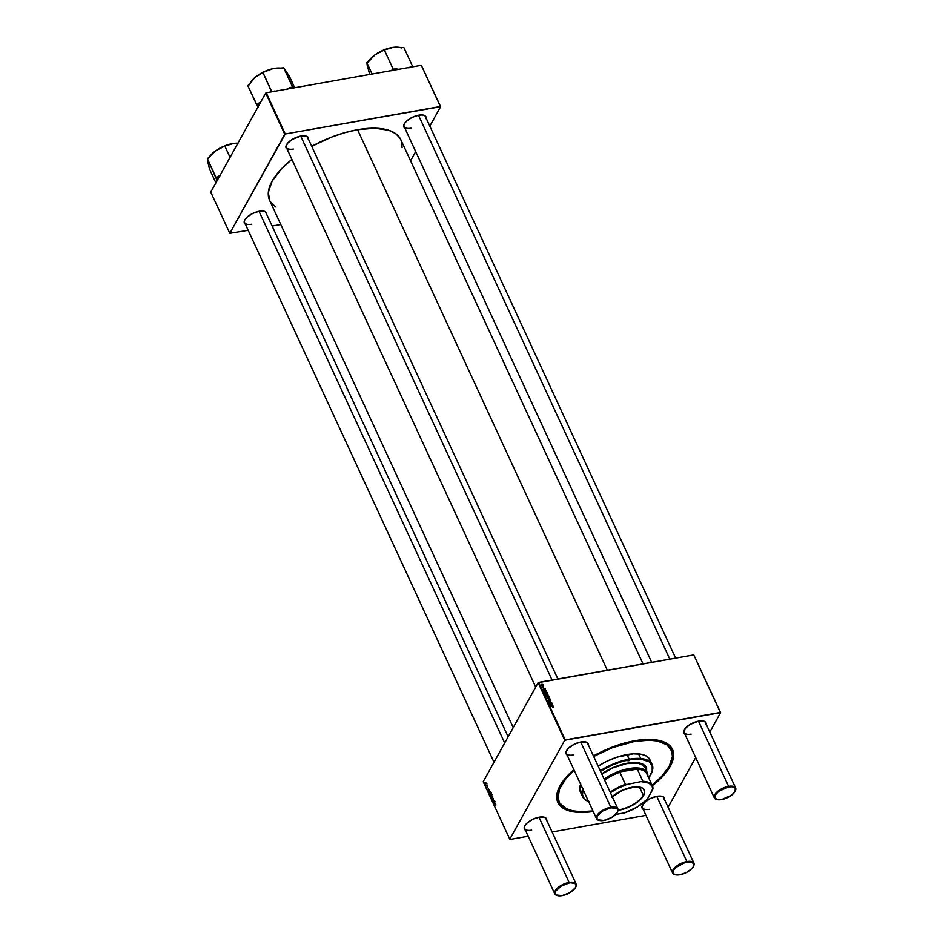 <?xml version="1.0" encoding="UTF-8"?>
<svg xmlns="http://www.w3.org/2000/svg" width="943" height="943" viewBox="0 0 943 943"><rect width="100%" height="100%" fill="white"/><g stroke="black" fill="none" stroke-linecap="round" stroke-linejoin="round"><path stroke-width="1.41" d="M266.633 214.851L265.655 211.88L263.014 211.02L259.231 211.232A12.188 5.352 -24.8 0 1 264.028 211.185A12.188 5.352 -24.8 0 1 266.728 214.379M308.361 139.658L307.371 136.7L300.947 136.04A12.188 5.352 -24.8 0 1 305.744 136.004A12.188 5.352 -24.8 0 1 308.444 139.199M426.13 118.794L425.152 115.824L422.511 114.963L418.727 115.176A12.188 5.352 -24.8 0 1 423.513 115.14A12.188 5.352 -24.8 0 1 426.224 118.323M664.391 799.923L663.412 796.953L660.772 796.092L656.988 796.305A12.188 5.352 -24.8 0 1 661.786 796.257A12.188 5.352 -24.8 0 1 664.485 799.452M546.622 820.787L546.386 818.618L544.5 817.263L539.219 817.168A12.188 5.352 -24.8 0 1 544.005 817.133A12.188 5.352 -24.8 0 1 546.716 820.316M588.338 745.607L588.114 743.438L586.216 742.082L580.935 741.988A12.188 5.352 -24.8 0 1 585.733 741.952A12.188 5.352 -24.8 0 1 588.432 745.135M706.118 724.731L705.128 721.772L698.704 721.112A12.188 5.352 -24.8 0 1 703.502 721.077A12.188 5.352 -24.8 0 1 706.201 724.271M703.254 721.03A11.752 5.163 -24.8 0 1 705.447 722.621L735.646 787.983A11.752 5.163 -24.8 0 1 735.222 791.106A11.752 5.163 155.2 0 0 735.34 790.894A11.752 5.163 155.2 0 0 728.609 786.356L728.633 786.957A11.316 4.963 -24.8 0 1 735.127 791.318A11.316 4.963 -24.8 0 1 721.631 799.57L718.118 799.77L714.971 798.226L715.254 795.02L718.861 791.212L728.633 786.957L732.157 786.768L735.304 788.301L735.021 791.519L731.414 795.314L721.631 799.57A11.316 4.963 -24.8 0 1 717.187 799.617A11.316 4.963 -24.8 0 1 716.48 793.334A11.316 4.963 -24.8 0 1 728.633 786.957L728.609 786.356A11.752 5.163 -24.8 0 1 735.646 787.983M661.538 796.21A11.752 5.163 -24.8 0 1 663.731 797.813L693.93 863.163A11.752 5.163 -24.8 0 1 693.506 866.299A11.752 5.163 155.2 0 0 693.624 866.075A11.752 5.163 155.2 0 0 686.893 861.537L686.917 862.138A11.316 4.963 -24.8 0 1 693.4 866.511A11.316 4.963 -24.8 0 1 679.915 874.762L685.997 872.723L691.207 869.246L693.305 866.7L693.576 863.493L690.429 861.949L684.924 862.597L675.624 867.654L673.538 870.2L673.255 873.407L675.011 874.668L679.915 874.762A11.316 4.963 -24.8 0 1 675.471 874.798A11.316 4.963 -24.8 0 1 674.764 868.515A11.316 4.963 -24.8 0 1 686.917 862.138L686.893 861.537A11.752 5.163 -24.8 0 1 693.93 863.163M543.769 817.074A11.752 5.163 -24.8 0 1 545.95 818.677L576.149 884.039A11.752 5.163 -24.8 0 1 575.737 887.163A11.752 5.163 155.2 0 0 575.855 886.95A11.752 5.163 155.2 0 0 569.112 882.412A11.752 5.163 155.2 0 0 556.5 889.037A11.752 5.163 155.2 0 0 557.219 895.555A11.752 5.163 155.2 0 0 557.466 895.602A11.752 5.163 -24.8 0 1 554.802 893.893A11.752 5.163 -24.8 0 1 558.339 887.316A11.752 5.163 -24.8 0 1 569.112 882.412L538.983 817.216L569.112 882.412A11.752 5.163 -24.8 0 1 576.149 884.039M585.485 741.893A11.752 5.163 -24.8 0 1 587.678 743.497L617.877 808.846A11.752 5.163 -24.8 0 1 617.453 811.982A11.752 5.163 155.2 0 0 617.571 811.758A11.752 5.163 155.2 0 0 610.84 807.232A11.752 5.163 155.2 0 0 598.216 813.856A11.752 5.163 155.2 0 0 598.946 820.375A11.752 5.163 155.2 0 0 599.182 820.422A11.752 5.163 -24.8 0 1 596.53 818.713A11.752 5.163 -24.8 0 1 600.054 812.135A11.752 5.163 -24.8 0 1 610.84 807.232L580.711 742.023L610.84 807.232A11.752 5.163 -24.8 0 1 617.877 808.846M671.062 749.473A61.825 27.135 155.2 0 0 658.815 740.385A61.825 27.135 -24.8 0 1 670.827 748.942L671.31 749.98A61.825 27.135 -24.8 0 1 652.061 785.142L661.302 776.784L669.176 766.376L672.406 756.781L671.817 751.253L666.89 744.805L657.507 741.033L649.161 740.184L634.321 741.481L634.038 740.868L634.321 741.481A61.825 27.135 -24.8 0 1 671.322 750.003M634.722 740.75A63.134 27.701 -24.8 0 1 659.534 740.55A63.134 27.701 -24.8 0 1 652.332 785.731L665.452 773.225L670.32 766.176L673.066 759.492L673.597 753.445L671.876 748.27L665.251 742.542L654.324 739.689L645.095 739.524L634.722 740.75L612.137 747.162L593.442 755.968A63.134 27.701 -24.8 0 1 634.722 740.75M643.043 663.896L400.822 139.682A72.281 31.72 155.2 0 0 357.562 129.71A72.281 31.72 155.2 0 0 311.744 146.33L331.712 137.053L344.82 132.668L357.562 129.71L607.316 670.225L357.562 129.71L374.913 128.201L388.858 130.287L395.636 133.6L400.103 138.315L401.4 141.144L402.083 147.603M269.604 200.352L268.331 192.396L272.103 181.174L281.309 168.997L291.894 159.414A72.281 31.72 155.2 0 0 269.592 200.317L513.228 727.595M305.497 135.957A11.752 5.163 -24.8 0 1 307.689 137.548M423.277 115.081A11.752 5.163 -24.8 0 1 425.458 116.684L675.636 658.12M263.781 211.138A11.752 5.163 -24.8 0 1 265.973 212.741L508.124 736.801M668.092 807.243L695.675 757.535L668.092 807.243M709.808 732.063L720.593 712.625L693.765 654.902L538.665 682.39L565.246 739.925L720.346 712.448L693.765 654.902L720.593 712.625L709.808 732.063M545.384 688.85L543.875 689.498L543.286 688.555L543.911 689.25L545.042 688.449L543.309 689.05L544.111 689.498L544.677 688.59L545.007 689.581M546.115 690.524L546.28 691.867L544.335 691.29L546.115 690.524L544.335 691.29L546.186 691.891L546.115 690.524M546.351 693.742L547.895 694.838L546.103 694.838L546.351 693.742L545.82 694.484L547.435 695.085L547.918 694.343L547.506 695.074L547.918 694.343L546.351 693.742L545.82 694.484M553.494 706.39L552.881 707.026L552.928 706.213L550.37 705.953L553.046 705.989L550.37 705.953L553.164 706.425L552.881 707.026L553.494 706.39L553.14 707.002M548.449 696.382L545.95 696.394L546.952 696.382L546.48 695.757L547.176 695.345L548.567 696.288L547.07 695.368L546.08 696.653L548.932 696.606L548.626 695.875L548.225 696.618L548.626 695.875M547.683 698.445L550.146 699.235L548.319 699.824L549.757 699.093L547.683 698.445L549.757 699.093L548.319 699.824L550.005 698.916L547.683 698.445M550.288 701.568L550.193 700.319L548.967 701.521L547.989 700.378L548.861 701.262L549.463 700.071L550.653 700.354L550.288 701.568L550.83 700.637L550.323 701.568L550.83 700.637L549.686 700.001L548.909 701.25L548.449 700.071L548.013 700.944L549.038 701.509L549.828 700.248L550.288 701.568L550.83 700.637M547.812 696.912L549.356 698.009L547.565 698.009L547.812 696.912L547.282 697.655L548.897 698.256L549.38 697.502L548.967 698.233L549.38 697.502L547.812 696.912L547.282 697.655M552.421 704.15L552.586 705.494L550.594 704.81L552.421 704.15L550.641 704.916L552.48 705.517L552.421 704.15M551.219 703.655L550.229 703.938L549.852 702.889L551.749 702.7L550.123 703.077L551.219 703.655L550.123 703.242L551.749 702.7L549.84 703.195L551.219 703.655M546.916 692.245L547.282 693.14L546.457 693.541L544.064 692.292L546.916 692.245L544.064 692.292L546.681 693.506L546.916 692.245M541.954 684.217L543.498 685.313L541.706 685.313L541.954 684.217L541.423 684.96L543.027 685.561L543.522 684.807L543.109 685.549L543.522 684.807L541.954 684.217L541.423 684.96M543.651 686.987L542.52 687.282L542.201 686.48L543.651 686.987L542.201 686.48L542.52 687.282L543.651 686.987M538.147 682.697L483.205 781.712L509.786 839.258L564.727 740.243L538.147 682.697L693.765 654.902L720.593 712.625L564.727 740.243L565.246 739.925L538.665 682.39L538.147 682.697L483.205 781.712L509.786 839.258L564.727 740.243L538.147 682.697M487.696 786.58L487.142 787.994L487.213 786.332M488.45 788.277L488.309 790.328L488.45 788.277M489.429 792.026L490.289 792.214L489.782 793.511L489.346 792.238L490.242 793.181L490.23 792.073L489.429 792.026L490.23 792.073M495.794 804.12L495.759 805.11L495.499 804.155L494.545 805.192L495.511 803.837L494.415 804.933L495.346 804.285L495.829 805.004L495.252 803.99M491.008 794.289L490.124 795.633L490.207 793.593L491.032 794.136L490.171 793.664L490.124 795.633L491.008 794.289M491.268 797.083L492.482 796.988L491.904 798.473L492.281 796.976L491.268 797.083L492.281 796.976L491.904 798.473L492.482 796.988L491.268 797.083M493.177 799.723L492.717 798.25L492.717 800.053L492.022 799.782L492.635 797.943L493.283 799.464L492.505 798.096L492.093 799.935L492.659 800.171L492.635 798.332L493.177 799.723M490.89 795.197L491.751 795.373L491.244 796.67L490.843 795.291L490.89 796.316L491.704 796.34L491.692 795.232L490.89 795.197L491.692 795.232M494.745 801.904L494.603 803.955L494.745 801.904M494.132 801.821L493.802 802.576L493.366 801.574L494.085 800.454L493.531 801.585L494.132 801.821L494.085 800.454L493.448 801.856L493.802 802.576L494.627 801.656L493.566 801.786M489.24 789.986L489.052 791.943L488.109 791.271L489.24 789.986L488.109 791.271L489.5 791.601L489.24 789.986M485.032 782.501L485.928 782.843L485.374 783.987L484.938 782.714L485.834 783.657L485.822 782.549L485.032 782.501L485.822 782.549M486.482 785.095L486.105 785.92L485.751 785.106L486.482 785.095L485.751 785.106L486.105 785.92L486.93 784.989L485.951 785.189M510.033 839.435L528.163 836.217L510.033 839.435M552.103 831.974L645.931 815.353L552.103 831.974M410.582 160.793L415.686 151.587L410.582 160.793M429.819 126.126L440.617 106.677L421.332 65.303L266.221 92.791L285.257 133.989L440.369 106.5L421.332 65.303L440.617 106.677L429.819 126.126M229.797 233.31L284.751 134.295L265.714 93.098L210.761 192.113L229.797 233.31L285.257 133.989L440.617 106.677L421.332 65.303L266.221 92.791L284.751 134.295L265.714 93.098L210.761 192.113L229.797 233.31L248.174 230.281L229.797 233.31M272.114 226.037L280.766 224.505L272.114 226.037M404.877 128.189A12.188 5.352 -24.8 0 1 404.205 124.063A12.188 5.352 -24.8 0 1 418.727 115.176L412.174 117.368L406.563 121.117L404.311 123.851L403.675 126.315L405.903 128.672M287.108 149.053A12.188 5.352 -24.8 0 1 286.424 144.927A12.188 5.352 -24.8 0 1 300.947 136.04L292.318 139.364L287.474 143.36L285.906 147.179L288.134 149.536M245.38 224.245A12.188 5.352 -24.8 0 1 244.708 220.12A12.188 5.352 -24.8 0 1 259.231 211.232L252.677 213.424L247.066 217.161L244.815 219.908L244.178 222.371L246.406 224.717M270.311 201.672L275.509 206.882M251.663 224.222A11.752 5.163 -24.8 0 1 244.626 222.595A11.752 5.163 -24.8 0 1 244.826 219.896A11.752 5.163 155.2 0 0 251.663 224.222M411.148 128.165A11.752 5.163 -24.8 0 1 404.123 126.539A11.752 5.163 -24.8 0 1 404.311 123.839A11.752 5.163 155.2 0 0 411.148 128.165M293.379 149.041A11.752 5.163 -24.8 0 1 286.342 147.414A11.752 5.163 -24.8 0 1 286.542 144.715A11.752 5.163 155.2 0 0 293.379 149.041M684.866 734.125A12.188 5.352 -24.8 0 1 684.182 730A12.188 5.352 -24.8 0 1 698.704 721.112L690.076 724.436L685.231 728.432L683.663 732.251L685.891 734.609M567.085 755.001A12.188 5.352 -24.8 0 1 566.413 750.876A12.188 5.352 -24.8 0 1 580.935 741.988L574.393 744.18L568.77 747.929L565.989 751.96L566.224 754.129L568.122 755.484M525.369 830.182A12.188 5.352 -24.8 0 1 524.697 826.056A12.188 5.352 -24.8 0 1 539.219 817.168L532.665 819.361L527.054 823.109L524.803 825.856L524.167 828.308L526.394 830.665M643.138 809.318A12.188 5.352 -24.8 0 1 642.466 805.192A12.188 5.352 -24.8 0 1 656.988 796.305L650.434 798.497L644.823 802.234L642.042 806.277L642.277 808.434L644.175 809.789M573.839 769.606L564.94 778.659L558.421 789.114L556.771 795.503L557.372 801.137L558.515 803.613L565.128 809.342L571.988 811.581L580.499 812.453L593.206 811.534A63.134 27.701 -24.8 0 1 559.505 786.768A63.134 27.701 -24.8 0 1 573.839 769.606M559.069 801.868A61.825 27.135 -24.8 0 1 574.134 770.242L565.977 778.6L559.6 788.831L557.997 797.967L559.682 803.035L566.165 808.646L572.884 810.839L581.218 811.699L592.923 810.909A61.825 27.135 -24.8 0 1 559.069 801.868L558.574 800.807A61.825 27.135 -24.8 0 1 559.847 786.12A61.825 27.135 155.2 0 0 558.834 801.338M573.368 754.978A11.752 5.163 -24.8 0 1 566.33 753.363A11.752 5.163 -24.8 0 1 566.531 750.652A11.752 5.163 155.2 0 0 573.368 754.978M531.64 830.158A11.752 5.163 -24.8 0 1 524.614 828.543A11.752 5.163 -24.8 0 1 524.803 825.844A11.752 5.163 155.2 0 0 531.64 830.158M649.421 809.294A11.752 5.163 -24.8 0 1 642.383 807.668A11.752 5.163 -24.8 0 1 642.584 804.968A11.752 5.163 155.2 0 0 649.421 809.294M691.136 734.114A11.752 5.163 -24.8 0 1 684.099 732.487A11.752 5.163 -24.8 0 1 684.3 729.788A11.752 5.163 155.2 0 0 691.136 734.114M493.142 798.367L492.505 798.096M490.89 796.316L491.704 796.34M491.574 796.104L490.973 796.163L491.598 795.385M490.266 794.631L490.997 793.758L490.266 794.631M490.902 793.534L490.171 793.664L490.902 793.534M490.938 793.605L490.171 793.664M490.643 794.654L490.867 793.782M489.429 793.146L490.242 793.181M490.112 792.933L489.511 793.004L490.136 792.226M488.745 791.672L489.5 791.601M489.358 791.377L489.158 790.564L488.804 791.46L489.217 790.552L489.617 791.295L488.816 791.495M485.02 783.621L485.834 783.657M485.704 783.409L485.739 782.702M548.449 700.071L548.024 700.955M549.686 700.001L549.168 700.625M548.897 698.256L549.38 697.502M548.743 697.997L547.553 697.655M547.07 695.368L546.516 695.993M546.799 696.04L548.036 696.358M552.539 704.916L551.537 704.504L552.539 704.916L552.209 705.517L551.419 704.716L552.362 705.258M550.877 704.256L550.641 704.916M547.435 695.085L547.918 694.343M547.376 695.309L546.893 696.064M547.282 694.838L546.068 694.461M546.704 693.506L546.987 692.881L546.351 693.541L545.726 692.551L546.975 692.857L546.704 693.506L547.246 692.893M545.372 692.952L546.94 693.081M546.245 691.29L545.243 690.877L546.245 691.29L545.914 691.891L545.125 691.089L546.068 691.632M544.582 690.63L544.335 691.29M544.111 689.498L544.535 688.673L544.076 689.498M543.628 688.355L543.309 689.05M543.427 689.239L543.781 688.614M544.158 689.027L544.535 688.331L544.158 689.027M544.252 689.309L544.842 689.816M543.027 685.561L543.522 684.807M542.885 685.313L541.671 684.936M491.008 795.456L490.973 796.163M490.313 793.865L490.242 794.584M489.547 792.285L489.511 793.004M485.15 782.761L485.091 783.433M549.132 697.537L547.93 697.172M548.402 695.946L547.199 695.616M546.81 695.804L546.256 696.794M547.671 694.378L546.469 694.001M546.987 692.881L545.726 692.551M543.274 684.854L542.072 684.477M652.108 764.478A38.321 16.809 -24.8 0 1 651.012 774.203A38.321 16.809 155.2 0 0 651.13 773.979A38.321 16.809 155.2 0 0 629.181 759.198A38.321 16.809 -24.8 0 1 652.108 764.478L649.975 759.869A38.321 16.809 155.2 0 0 627.048 754.577L629.205 759.799A37.885 16.62 -24.8 0 1 650.906 774.415A37.885 16.62 -24.8 0 1 648.713 777.904L652.214 771.044L652.179 765.787L649.161 761.838L640.969 759.162L632.388 759.327L622.533 761.343L612.231 765.056L600.514 771.291A37.885 16.62 -24.8 0 1 629.205 759.799L629.476 760.6L627.861 760.789L629.853 759.952L627.885 760.86L629.181 759.198A38.321 16.809 155.2 0 0 600.267 770.749A38.321 16.809 -24.8 0 1 629.181 759.198L627.048 754.577A38.321 16.809 155.2 0 0 598.133 766.129L606.455 761.472L616.816 757.217L633.342 753.834L641.417 754.306L645.578 755.673L648.572 757.807L650.635 762.286M646.627 772.635L646.603 768.227L642.69 764.101L637.197 762.663L627.319 763.193A31.791 13.945 -24.8 0 0 601.705 773.861L613.08 767.602L627.319 763.193A31.791 13.945 -24.8 0 1 646.344 767.578L646.179 767.225M582.739 788.878A38.321 16.809 155.2 0 0 588.573 801.503A38.321 16.809 -24.8 0 1 582.538 796.623A38.321 16.809 -24.8 0 1 582.739 788.878M588.538 801.42A37.885 16.62 -24.8 0 1 583.104 789.656M580.605 784.258A38.321 16.809 155.2 0 0 580.405 792.014L582.538 796.623M593.689 756.498A61.825 27.135 -24.8 0 1 634.321 741.481L612.196 747.764L593.689 756.498M644.694 767.201L641.499 764.431L638.187 763.347L626.753 763.571L613.091 767.802L601.799 774.062A30.482 13.379 -24.8 0 1 626.753 763.571A30.482 13.379 -24.8 0 1 644.988 767.767L647.287 772.741A30.482 13.379 -24.8 0 1 647.829 775.995A30.482 13.379 155.2 0 0 633.507 767.979A30.482 13.379 155.2 0 0 604.098 779.036A30.482 13.379 -24.8 0 1 647.287 772.741M580.794 792.733L579.745 789.586L580.735 783.928M583.422 788.808L582.456 794.407L583.481 797.519L585.815 799.982L589.375 801.727M646.462 772.282L645.861 766.624M207.66 161.135L209.44 168.868L215.9 182.859L209.44 168.868L207.354 158.683L216.489 179.205L218.517 176.2L220.356 175.657L216.218 177.862L207.354 158.683L215.428 150.939A20.074 8.805 155.2 0 0 209.322 156.939L208.462 158.4M208.132 163.445L207.354 158.683L215.428 150.939L224.823 146.035L230.057 157.351L224.823 146.035L232.143 143.713L237.848 143.312L231.66 143.76L222.041 147.037L215.428 150.939L209.322 156.939A20.074 8.805 155.2 0 0 208.933 157.54M216.489 179.205L216.996 180.879L216.489 179.205A21.819 9.571 155.2 0 1 218.517 176.2L216.218 177.862L216.489 179.205M238.06 143.218L233.935 143.383A20.074 8.805 155.2 0 0 215.428 150.939L224.823 146.035L233.935 143.383A20.074 8.805 155.2 0 1 237.895 143.218M282.641 68.509L272.645 68.733L263.026 72.222L254.716 77.691L247.844 85.719L256.708 104.897L258.688 103.164A21.819 9.571 155.2 0 0 257.934 104.626L259.019 105.156L257.934 104.626A21.819 9.571 -24.8 0 1 258.688 103.164L260.492 102.492L256.708 104.897L258.241 107.384L257.463 106.029A21.819 9.571 -24.8 0 1 257.934 104.626A21.819 9.571 155.2 0 0 257.463 106.029L247.844 85.719L254.716 77.691L262.908 72.493L272.645 68.733L283.69 67.813L289.407 76.348L294.664 87.746L289.407 76.348L285.092 69.77M293.014 88.041A21.819 9.571 155.2 0 0 289.819 87.605L292.554 86.992L293.226 88.005L283.69 67.813L292.554 86.992L286.542 89.502L289.819 87.605L293.308 88.112M275.439 91.153L271.773 91.671L262.908 72.493L271.596 91.836L274.507 91.058A21.819 9.571 155.2 0 0 273.553 91.483L275.439 91.153M286.389 71.703L283.69 67.813L272.645 68.733A20.074 8.805 155.2 0 0 254.716 77.691L249.966 83.668M281.651 68.273A20.074 8.805 155.2 0 0 272.645 68.733L262.908 72.493L254.716 77.691A20.074 8.805 155.2 0 0 250.26 83.055L249.376 84.776M410.794 67.165A21.819 9.571 155.2 0 0 410.158 67.024L412.728 66.705L403.863 47.515L412.728 66.705L408.673 67.837L410.158 67.024L411.702 67.448M390.885 70.831L395.754 68.839L399.749 69.428L393.184 69.157L384.32 49.979L393.431 47.327L403.863 47.515L393.431 47.327L383.942 49.932L374.925 54.883L384.32 49.979L393.184 69.157L391.121 70.654L393.184 69.157L395.754 68.839A21.819 9.571 155.2 0 0 391.333 70.619M367.157 65.091L369.691 74.45L366.851 62.627L372.108 74.025L366.851 62.627L374.925 54.883L367.947 62.356M399.325 47.386L393.431 47.327A20.074 8.805 155.2 0 0 374.925 54.883A20.074 8.805 155.2 0 0 368.418 61.495M401.718 47.94L399.844 47.492A20.074 8.805 155.2 0 0 393.431 47.327L384.32 49.979L374.925 54.883L366.851 62.627L367.629 67.389M569.148 883.013L569.112 882.412L575.112 883.615L576.114 885.288L575.525 887.563L570.161 892.538L562.146 895.626A11.316 4.963 -24.8 0 1 557.69 895.661A11.316 4.963 -24.8 0 1 556.995 889.39A11.316 4.963 -24.8 0 1 569.148 883.013A11.316 4.963 -24.8 0 1 575.631 887.375A11.316 4.963 -24.8 0 1 562.146 895.626L556.181 895.025L555.168 893.351L555.757 891.076L561.132 886.102L569.148 883.013M504.694 742.99L259.007 211.267L504.694 742.99M610.864 807.821L602.848 810.909L597.485 815.884L596.895 818.17L597.897 819.832L603.862 820.445A11.316 4.963 -24.8 0 1 599.418 820.481A11.316 4.963 -24.8 0 1 598.711 814.21A11.316 4.963 -24.8 0 1 610.864 807.821A11.316 4.963 -24.8 0 1 617.347 812.194A11.316 4.963 -24.8 0 1 603.862 820.445L611.877 817.357L617.252 812.383L617.83 810.108L616.828 808.434L610.864 807.821M552.056 680.021L300.723 136.087L552.056 680.021M656.764 796.34L686.893 861.537L656.764 796.34M675.235 874.739A11.752 5.163 -24.8 0 1 672.583 873.029A11.752 5.163 -24.8 0 1 676.107 866.452A11.752 5.163 -24.8 0 1 686.893 861.537A11.752 5.163 155.2 0 0 674.269 868.161A11.752 5.163 155.2 0 0 674.999 874.68A11.752 5.163 155.2 0 0 675.235 874.739M418.492 115.211L669.825 659.145L418.492 115.211M698.48 721.159L728.609 786.356L698.48 721.159M716.951 799.558A11.752 5.163 -24.8 0 1 714.299 797.837A11.752 5.163 -24.8 0 1 717.835 791.26A11.752 5.163 -24.8 0 1 728.609 786.356A11.752 5.163 155.2 0 0 715.985 792.98A11.752 5.163 155.2 0 0 716.715 799.499A11.752 5.163 155.2 0 0 716.951 799.558M611.583 797.224L622.851 790.081L635.405 786.839L640.922 787.405L643.562 788.961L644.67 792.32L643.279 795.326A20.251 8.888 155.2 0 0 639.955 787.146A20.251 8.888 -24.8 0 1 643.975 789.963A20.251 8.888 -24.8 0 1 643.279 795.326L639.448 787.04L643.279 795.326A20.251 8.888 -24.8 0 1 618.089 809.943A20.251 8.888 155.2 0 0 643.279 795.326L643.597 795.503A20.51 8.994 -24.8 0 1 618.054 810.308M647.381 776.348L647.593 775.311A30.046 13.178 -24.8 0 1 647.605 775.5L647.381 776.348A29.61 12.99 -24.8 0 0 637.303 769.158L642.89 781.24L626.777 784.47L625.409 784.328L619.834 772.258L618.608 772.093A30.046 13.178 -24.8 0 1 638.211 768.616L637.303 769.158L642.89 781.24A29.61 12.99 -24.8 0 1 652.415 785.896A29.61 12.99 -24.8 0 1 652.957 788.431A29.61 12.99 155.2 0 0 642.89 781.24L626.777 784.47L617.099 788.654L610.427 792.745A29.174 12.801 -24.8 0 1 626.777 784.47L625.409 784.328L619.834 772.258L618.608 772.093L638.211 768.616L629.075 769.134L618.608 772.093L637.303 769.158A29.61 12.99 155.2 0 1 646.827 773.814L652.415 785.896M604.593 780.12A29.61 12.99 -24.8 0 1 619.834 772.258A29.61 12.99 155.2 0 0 604.593 780.12M647.358 799.169L652.957 788.431L652.697 789.55L652.167 786.403L650.081 783.987L646.58 782.419L641.853 781.806A29.174 12.801 -24.8 0 1 652.697 789.55L647.358 799.169A29.174 12.801 -24.8 0 1 624.608 812.866L637.327 806.972L647.358 799.169M615.649 814.457L624.608 812.866L615.649 814.457M612.231 796.646A20.51 8.994 -24.8 0 1 640.097 787.169A20.51 8.994 -24.8 0 1 643.597 795.503L639.814 800.112L632.152 805.499L624.82 808.693L617.63 810.355M610.18 792.191A29.61 12.99 -24.8 0 1 625.409 784.328A29.61 12.99 155.2 0 0 610.18 792.191M307.253 136.617L557.867 678.984M244.19 221.664L493.991 762.274M285.918 146.483L535.707 687.093M565.894 752.431L596.53 818.713M491.256 796.375L492.776 796.104M490.478 794.749L491.998 794.477M493.861 802.01L495.381 801.739M489.877 793.511L491.397 793.24M489.794 793.216L491.315 792.945M489.122 791.943L490.643 791.672M489.052 791.649L490.572 791.377M485.397 783.692L486.918 783.421M486.164 785.319L487.684 785.048M550.547 701.12L550.005 702.099M549.439 701.25L548.897 702.229M547.989 700.378L547.447 701.344M548.319 700.508L547.777 701.474M549.085 701.144L548.543 702.122M549.392 697.961L548.85 698.94M547.529 697.372L546.999 698.35M549.132 697.796L548.602 698.763M548.637 696.205L548.095 697.172M548.402 696.158L547.859 697.136M553.176 706.637L552.633 707.604M553.506 706.802L552.975 707.769M552.822 705.305L552.292 706.283M550.865 704.61L550.323 705.588M552.551 705.14L552.02 706.107M550.123 703.089L549.58 704.056M547.93 694.802L547.388 695.769L547.93 694.802M546.068 694.213L545.537 695.18M547.671 694.626L547.14 695.592M547.246 693.211L546.704 694.178M545.137 692.692L544.594 693.659M545.372 692.751L544.842 693.718M546.964 693.046L546.433 694.013M546.527 691.679L545.997 692.657M544.571 690.983L544.028 691.962M546.256 691.514L545.714 692.48M545.148 689.168L544.606 690.135M544.524 688.696L543.981 689.663M544.394 689.309L543.863 690.288M543.545 688.755L543.003 689.722M544.123 689.156L543.581 690.135M545.408 689.345L544.877 690.311M543.522 685.278L542.979 686.245M541.671 684.689L541.129 685.655M543.274 685.101L542.732 686.068M554.802 893.893L524.614 828.543M642.383 807.668L672.583 873.029M714.299 797.837L684.099 732.487M651.696 662.363L404.123 126.539M638.588 753.905L640.721 758.526"/></g></svg>
